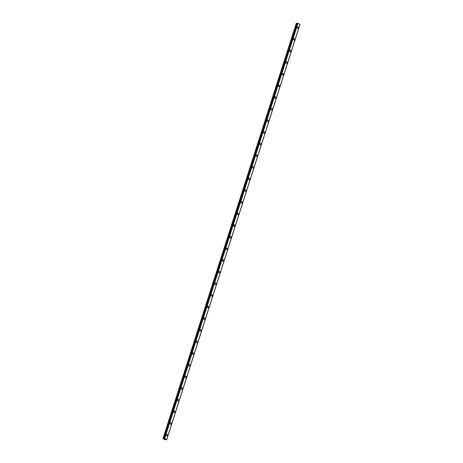 <?xml version="1.0" encoding="UTF-8"?>
<svg xmlns="http://www.w3.org/2000/svg" width="463" height="463" viewBox="0 0 463 463"><rect width="100%" height="100%" fill="white"/><g stroke="black" fill="none" stroke-linecap="round" stroke-linejoin="round"><path stroke-width="0.69" d="M166.825 434.288A0.804 0.642 -98.2 0 1 167.05 435.88A0.804 0.642 -98.2 0 1 166.825 434.288A0.804 0.642 -98.2 0 1 167.05 435.88M170.558 422.65A0.804 0.642 -98.2 0 1 170.789 424.241A0.804 0.642 -98.2 0 1 170.563 422.65A0.804 0.642 -98.2 0 1 170.789 424.241M174.296 411.011A0.804 0.642 -98.2 0 1 174.528 412.602A0.804 0.642 -98.2 0 1 174.296 411.011A0.804 0.642 -98.2 0 1 174.528 412.602M178.035 399.366A0.804 0.642 -98.2 0 1 178.267 400.958A0.804 0.642 -98.2 0 1 178.035 399.366A0.804 0.642 -98.2 0 1 178.267 400.958M181.774 387.728A0.804 0.642 -98.2 0 1 182.005 389.319A0.804 0.642 -98.2 0 1 181.774 387.728A0.804 0.642 -98.2 0 1 182 389.319M185.507 376.089A0.804 0.642 -98.2 0 1 185.738 377.681A0.804 0.642 -98.2 0 1 185.513 376.089A0.804 0.642 -98.2 0 1 185.738 377.681M189.245 364.445A0.804 0.642 -98.2 0 1 189.477 366.036A0.804 0.642 -98.2 0 1 189.245 364.445A0.804 0.642 -98.2 0 1 189.477 366.036M192.984 352.806A0.804 0.642 -98.2 0 1 193.216 354.398A0.804 0.642 -98.2 0 1 192.984 352.806A0.804 0.642 -98.2 0 1 193.216 354.398M196.723 341.167A0.804 0.642 -98.2 0 1 196.949 342.759A0.804 0.642 -98.2 0 1 196.723 341.167A0.804 0.642 -98.2 0 1 196.954 342.759M200.462 329.529A0.804 0.642 -98.2 0 1 200.687 331.114A0.804 0.642 -98.2 0 1 200.462 329.523A0.804 0.642 -98.2 0 1 200.687 331.114M204.195 317.884A0.804 0.642 -98.2 0 1 204.426 319.476A0.804 0.642 -98.2 0 1 204.195 317.884A0.804 0.642 -98.2 0 1 204.426 319.476M207.933 306.246A0.804 0.642 -98.2 0 1 208.165 307.837A0.804 0.642 -98.2 0 1 207.933 306.246A0.804 0.642 -98.2 0 1 208.165 307.837M211.672 294.607A0.804 0.642 -98.2 0 1 211.898 296.198A0.804 0.642 -98.2 0 1 211.672 294.607A0.804 0.642 -98.2 0 1 211.904 296.198M215.411 282.962A0.804 0.642 -98.2 0 1 215.636 284.554A0.804 0.642 -98.2 0 1 215.411 282.962A0.804 0.642 -98.2 0 1 215.636 284.554M219.144 271.324A0.804 0.642 -98.2 0 1 219.375 272.915A0.804 0.642 -98.2 0 1 219.149 271.324A0.804 0.642 -98.2 0 1 219.375 272.915M222.882 259.685A0.804 0.642 -98.2 0 1 223.114 261.277A0.804 0.642 -98.2 0 1 222.882 259.685A0.804 0.642 -98.2 0 1 223.114 261.277M226.621 248.041A0.804 0.642 -98.2 0 1 226.847 249.632A0.804 0.642 -98.2 0 1 226.621 248.041A0.804 0.642 -98.2 0 1 226.853 249.632M230.36 236.402A0.804 0.642 -98.2 0 1 230.586 237.994A0.804 0.642 -98.2 0 1 230.36 236.402A0.804 0.642 -98.2 0 1 230.586 237.994M234.093 224.763A0.804 0.642 -98.2 0 1 234.324 226.355A0.804 0.642 -98.2 0 1 234.099 224.763A0.804 0.642 -98.2 0 1 234.324 226.355M237.832 213.125A0.804 0.642 -98.2 0 1 238.063 214.71A0.804 0.642 -98.2 0 1 237.832 213.119A0.804 0.642 -98.2 0 1 238.063 214.71M241.57 201.48A0.804 0.642 -98.2 0 1 241.796 203.072A0.804 0.642 -98.2 0 1 241.57 201.48A0.804 0.642 -98.2 0 1 241.802 203.072M245.309 189.842A0.804 0.642 -98.2 0 1 245.535 191.433A0.804 0.642 -98.2 0 1 245.309 189.842A0.804 0.642 -98.2 0 1 245.535 191.433M249.042 178.203A0.804 0.642 -98.2 0 1 249.273 179.794A0.804 0.642 -98.2 0 1 249.048 178.203A0.804 0.642 -98.2 0 1 249.273 179.794M252.781 166.558A0.804 0.642 -98.2 0 1 253.012 168.15A0.804 0.642 -98.2 0 1 252.781 166.558A0.804 0.642 -98.2 0 1 253.012 168.15M256.519 154.92A0.804 0.642 -98.2 0 1 256.751 156.511A0.804 0.642 -98.2 0 1 256.519 154.92A0.804 0.642 -98.2 0 1 256.745 156.511M260.258 143.281A0.804 0.642 -98.2 0 1 260.484 144.873A0.804 0.642 -98.2 0 1 260.258 143.281A0.804 0.642 -98.2 0 1 260.484 144.873M263.991 131.637A0.804 0.642 -98.2 0 1 264.223 133.228A0.804 0.642 -98.2 0 1 263.997 131.637A0.804 0.642 -98.2 0 1 264.223 133.228M267.73 119.998A0.804 0.642 -98.2 0 1 267.961 121.59A0.804 0.642 -98.2 0 1 267.73 119.998A0.804 0.642 -98.2 0 1 267.961 121.59M271.468 108.359A0.804 0.642 -98.2 0 1 271.694 109.951A0.804 0.642 -98.2 0 1 271.468 108.359A0.804 0.642 -98.2 0 1 271.7 109.951M275.207 96.721A0.804 0.642 -98.2 0 1 275.433 98.306A0.804 0.642 -98.2 0 1 275.207 96.721A0.804 0.642 -98.2 0 1 275.433 98.306M278.94 85.076A0.804 0.642 -98.2 0 1 279.172 86.668A0.804 0.642 -98.2 0 1 278.946 85.076A0.804 0.642 -98.2 0 1 279.172 86.668M282.679 73.438A0.804 0.642 -98.2 0 1 282.91 75.029A0.804 0.642 -98.2 0 1 282.679 73.438A0.804 0.642 -98.2 0 1 282.91 75.029M286.418 61.799A0.804 0.642 -98.2 0 1 286.643 63.39A0.804 0.642 -98.2 0 1 286.418 61.799A0.804 0.642 -98.2 0 1 286.649 63.39M290.156 50.154A0.804 0.642 -98.2 0 1 290.382 51.746A0.804 0.642 -98.2 0 1 290.156 50.154A0.804 0.642 -98.2 0 1 290.382 51.746M293.889 38.516A0.804 0.642 -98.2 0 1 294.121 40.107A0.804 0.642 -98.2 0 1 293.895 38.516A0.804 0.642 -98.2 0 1 294.121 40.107M297.628 26.877A0.804 0.642 -98.2 0 1 297.859 28.469A0.804 0.642 -98.2 0 1 297.628 26.877A0.804 0.642 -98.2 0 1 297.859 28.469M297.287 23.416L296.285 23.335L162.988 438.513L164.701 438.42L166.715 439.659L165.204 439.798L162.988 438.513M166.674 439.514L299.972 24.342L166.674 439.514L299.972 24.342L297.368 23.202M299.949 24.417L166.703 439.636L300.001 24.464M164.452 438.936L164.99 439.017M164.701 438.42L298.01 23.248L164.701 438.42M296.511 23.306L163.213 438.478M296.58 23.312L163.283 438.484M297.09 23.434L163.792 438.611M297.13 23.439L163.833 438.611M164.064 438.363L297.362 23.185L164.076 438.351M297.582 23.15L164.284 438.322M297.657 23.167L164.359 438.339M297.969 23.243L164.672 438.415M300.012 24.481L166.715 439.659"/></g></svg>
